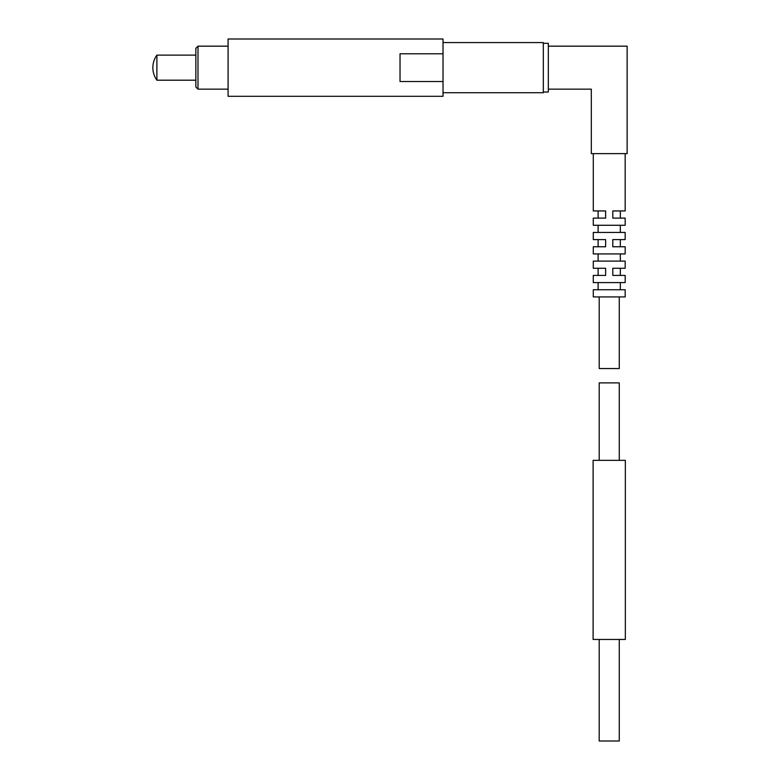 <?xml version="1.0" encoding="UTF-8"?>
<svg xmlns="http://www.w3.org/2000/svg" width="780" height="780" viewBox="0 0 780 780"><rect width="100%" height="100%" fill="white"/><g stroke="black" fill="none" stroke-linecap="round" stroke-linejoin="round"><path stroke-width="1.17" d="M599.196 639.454L599.196 741L619.261 741L619.261 639.454M593.112 639.454L625.346 639.454L625.346 460.346L593.112 460.346L593.112 639.454M619.261 460.346L619.261 382.882L599.196 382.882L599.196 460.346M443.02 39L443.02 96.311L228.091 96.311L228.091 39L443.02 39M593.288 275.418L605.641 275.418L605.641 268.261L593.288 268.261L593.288 261.095L625.17 261.095L625.17 268.261L612.807 268.261L612.807 275.418L625.17 275.418L625.17 282.584L593.288 282.584L593.288 275.418M593.288 246.763L605.641 246.763L605.641 239.596L593.288 239.596L593.288 232.44L625.17 232.44L625.17 239.596L612.807 239.596L612.807 246.763L625.17 246.763L625.17 253.929L593.288 253.929L593.288 246.763M625.17 153.631L625.17 210.941L612.807 210.941L612.807 218.107L625.17 218.107L625.17 225.274L593.288 225.274L593.288 218.107L605.641 218.107L605.641 210.941L593.288 210.941L593.288 153.631M599.196 296.917L599.196 368.56L619.261 368.56L619.261 296.917M543.319 92.02L548.33 92.02L548.33 89.154L591.318 89.154L591.318 153.631L627.139 153.631L627.139 46.166L548.33 46.166L548.33 43.3L543.319 43.3M548.33 89.154L548.33 46.166M443.02 92.732L543.319 92.732L543.319 42.578L443.02 42.578M593.288 296.917L625.17 296.917L625.17 289.75L593.288 289.75L593.288 296.917M598.124 289.75L598.124 282.584M598.124 261.095L598.124 253.929M598.124 232.44L598.124 225.274M443.02 81.529L400.033 81.529L400.033 53.781L443.02 53.781M156.897 67.655L156.897 55.117A21.489 21.489 0 0 0 156.897 80.194L156.897 67.655M195.848 67.655L195.848 48.311L197.993 46.166L197.993 89.154L195.848 86.999L195.848 67.655M620.334 289.75L620.334 282.584M620.334 261.095L620.334 253.929M620.334 232.44L620.334 225.274M598.124 218.107L598.124 210.941M620.334 218.107L620.334 210.941M598.124 246.763L598.124 239.596M620.334 246.763L620.334 239.596M598.124 275.418L598.124 268.261M620.334 275.418L620.334 268.261M195.848 55.117L156.897 55.117M195.848 80.194L156.897 80.194M228.091 46.166L197.993 46.166M228.091 89.154L197.993 89.154"/></g></svg>
